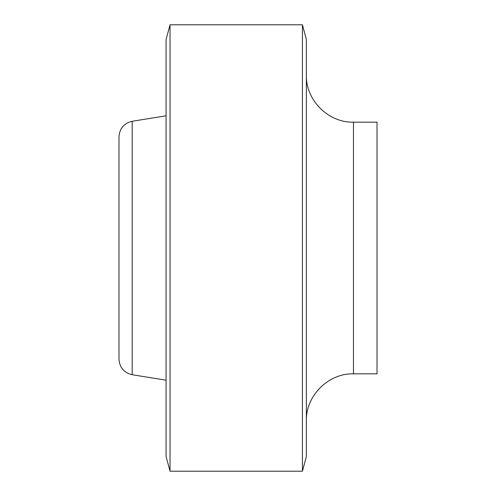 <?xml version="1.0" encoding="UTF-8"?>
<svg xmlns="http://www.w3.org/2000/svg" width="496" height="496" viewBox="0 0 496 496"><rect width="100%" height="100%" fill="white"/><g stroke="black" fill="none" stroke-linecap="round" stroke-linejoin="round"><path stroke-width="0.74" d="M302.43 248L302.43 471.2L306.373 456.481L306.373 39.519L302.43 24.8L302.43 248M170.023 24.8L166.079 39.519L166.079 456.481L170.023 471.2L170.023 24.8L302.43 24.8M132.184 374.728L132.184 121.272C124.006 123.219 119.604 128.383 118.984 136.772L118.984 359.228C119.604 367.617 124.006 372.781 132.184 374.728L166.079 380.19M353.468 373.829L353.468 122.171L377.016 122.171L377.016 373.829L353.468 373.829C328.383 373.116 305.666 395.833 306.373 420.918M170.023 471.2L302.43 471.2M132.184 121.272L166.079 115.81M353.468 122.171C328.383 122.884 305.666 100.167 306.373 75.082"/></g></svg>
